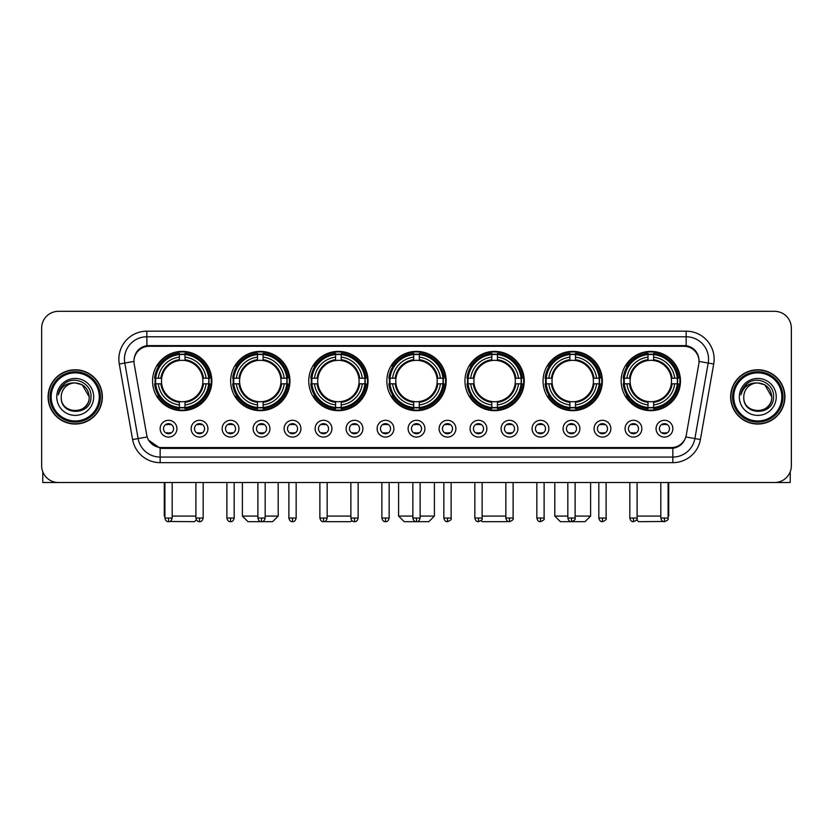 <?xml version="1.0" encoding="UTF-8"?>
<svg xmlns="http://www.w3.org/2000/svg" width="833" height="833" viewBox="0 0 833 833"><rect width="100%" height="100%" fill="white"/><g stroke="black" fill="none" stroke-linecap="round" stroke-linejoin="round"><path stroke-width="1.25" d="M464.949 381.025A29.655 29.655 0 0 0 494.604 410.679A29.655 29.655 0 0 0 524.259 381.025A29.655 29.655 0 0 0 494.604 351.38A29.655 29.655 0 0 0 464.949 381.025M230.637 381.025A29.655 29.655 0 0 0 260.292 410.679A29.655 29.655 0 0 0 289.946 381.025A29.655 29.655 0 0 0 260.292 351.38A29.655 29.655 0 0 0 230.637 381.025M308.741 381.025A29.655 29.655 0 0 0 338.396 410.679A29.655 29.655 0 0 0 368.051 381.025A29.655 29.655 0 0 0 338.396 351.38A29.655 29.655 0 0 0 308.741 381.025M386.845 381.025A29.655 29.655 0 0 0 416.5 410.679A29.655 29.655 0 0 0 446.155 381.025A29.655 29.655 0 0 0 416.5 351.38A29.655 29.655 0 0 0 386.845 381.025M543.054 381.025A29.655 29.655 0 0 0 572.708 410.679A29.655 29.655 0 0 0 602.363 381.025A29.655 29.655 0 0 0 572.708 351.38A29.655 29.655 0 0 0 543.054 381.025M621.158 381.025A29.655 29.655 0 0 0 650.812 410.679A29.655 29.655 0 0 0 680.457 381.025A29.655 29.655 0 0 0 650.812 351.38A29.655 29.655 0 0 0 621.158 381.025M152.543 381.025A29.655 29.655 0 0 0 182.188 410.679A29.655 29.655 0 0 0 211.842 381.025A29.655 29.655 0 0 0 182.188 351.38A29.655 29.655 0 0 0 152.543 381.025M207.927 428.693A8.392 8.392 0 0 1 199.535 437.086A8.392 8.392 0 0 1 191.142 428.693A8.392 8.392 0 0 1 199.535 420.301A8.392 8.392 0 0 1 207.927 428.693M194.495 428.693A5.04 5.04 0 0 0 199.535 433.733A5.04 5.04 0 0 0 204.574 428.693A5.04 5.04 0 0 0 199.535 423.664A5.04 5.04 0 0 0 194.495 428.693M238.925 428.693A8.392 8.392 0 0 1 230.533 437.086A8.392 8.392 0 0 1 222.14 428.693A8.392 8.392 0 0 1 230.533 420.301A8.392 8.392 0 0 1 238.925 428.693M225.493 428.693A5.04 5.04 0 0 0 230.533 433.733A5.04 5.04 0 0 0 235.562 428.693A5.04 5.04 0 0 0 230.533 423.664A5.04 5.04 0 0 0 225.493 428.693M269.913 428.693A8.392 8.392 0 0 1 261.52 437.086A8.392 8.392 0 0 1 253.128 428.693A8.392 8.392 0 0 1 261.52 420.301A8.392 8.392 0 0 1 269.913 428.693M256.491 428.693A5.04 5.04 0 0 0 261.52 433.733A5.04 5.04 0 0 0 266.56 428.693A5.04 5.04 0 0 0 261.52 423.664A5.04 5.04 0 0 0 256.491 428.693M300.911 428.693A8.392 8.392 0 0 1 292.518 437.086A8.392 8.392 0 0 1 284.126 428.693A8.392 8.392 0 0 1 292.518 420.301A8.392 8.392 0 0 1 300.911 428.693M287.489 428.693A5.04 5.04 0 0 0 292.518 433.733A5.04 5.04 0 0 0 297.558 428.693A5.04 5.04 0 0 0 292.518 423.664A5.04 5.04 0 0 0 287.489 428.693M331.909 428.693A8.392 8.392 0 0 1 323.516 437.086A8.392 8.392 0 0 1 315.124 428.693A8.392 8.392 0 0 1 323.516 420.301A8.392 8.392 0 0 1 331.909 428.693M318.477 428.693A5.04 5.04 0 0 0 323.516 433.733A5.04 5.04 0 0 0 328.546 428.693A5.04 5.04 0 0 0 323.516 423.664A5.04 5.04 0 0 0 318.477 428.693M362.907 428.693A8.392 8.392 0 0 1 354.514 437.086A8.392 8.392 0 0 1 346.122 428.693A8.392 8.392 0 0 1 354.514 420.301A8.392 8.392 0 0 1 362.907 428.693M349.475 428.693A5.04 5.04 0 0 0 354.514 433.733A5.04 5.04 0 0 0 359.544 428.693A5.04 5.04 0 0 0 354.514 423.664A5.04 5.04 0 0 0 349.475 428.693M393.894 428.693A8.392 8.392 0 0 1 385.502 437.086A8.392 8.392 0 0 1 377.11 428.693A8.392 8.392 0 0 1 385.502 420.301A8.392 8.392 0 0 1 393.894 428.693M380.473 428.693A5.04 5.04 0 0 0 385.502 433.733A5.04 5.04 0 0 0 390.542 428.693A5.04 5.04 0 0 0 385.502 423.664A5.04 5.04 0 0 0 380.473 428.693M424.892 428.693A8.392 8.392 0 0 1 416.5 437.086A8.392 8.392 0 0 1 408.108 428.693A8.392 8.392 0 0 1 416.5 420.301A8.392 8.392 0 0 1 424.892 428.693M411.46 428.693A5.04 5.04 0 0 0 416.5 433.733A5.04 5.04 0 0 0 421.54 428.693A5.04 5.04 0 0 0 416.5 423.664A5.04 5.04 0 0 0 411.46 428.693M455.89 428.693A8.392 8.392 0 0 1 447.498 437.086A8.392 8.392 0 0 1 439.106 428.693A8.392 8.392 0 0 1 447.498 420.301A8.392 8.392 0 0 1 455.89 428.693M442.458 428.693A5.04 5.04 0 0 0 447.498 433.733A5.04 5.04 0 0 0 452.527 428.693A5.04 5.04 0 0 0 447.498 423.664A5.04 5.04 0 0 0 442.458 428.693M486.878 428.693A8.392 8.392 0 0 1 478.486 437.086A8.392 8.392 0 0 1 470.093 428.693A8.392 8.392 0 0 1 478.486 420.301A8.392 8.392 0 0 1 486.878 428.693M473.456 428.693A5.04 5.04 0 0 0 478.486 433.733A5.04 5.04 0 0 0 483.525 428.693A5.04 5.04 0 0 0 478.486 423.664A5.04 5.04 0 0 0 473.456 428.693M517.876 428.693A8.392 8.392 0 0 1 509.484 437.086A8.392 8.392 0 0 1 501.091 428.693A8.392 8.392 0 0 1 509.484 420.301A8.392 8.392 0 0 1 517.876 428.693M504.454 428.693A5.04 5.04 0 0 0 509.484 433.733A5.04 5.04 0 0 0 514.523 428.693A5.04 5.04 0 0 0 509.484 423.664A5.04 5.04 0 0 0 504.454 428.693M548.874 428.693A8.392 8.392 0 0 1 540.482 437.086A8.392 8.392 0 0 1 532.089 428.693A8.392 8.392 0 0 1 540.482 420.301A8.392 8.392 0 0 1 548.874 428.693M535.442 428.693A5.04 5.04 0 0 0 540.482 433.733A5.04 5.04 0 0 0 545.511 428.693A5.04 5.04 0 0 0 540.482 423.664A5.04 5.04 0 0 0 535.442 428.693M579.872 428.693A8.392 8.392 0 0 1 571.48 437.086A8.392 8.392 0 0 1 563.087 428.693A8.392 8.392 0 0 1 571.48 420.301A8.392 8.392 0 0 1 579.872 428.693M566.44 428.693A5.04 5.04 0 0 0 571.48 433.733A5.04 5.04 0 0 0 576.509 428.693A5.04 5.04 0 0 0 571.48 423.664A5.04 5.04 0 0 0 566.44 428.693M610.86 428.693A8.392 8.392 0 0 1 602.467 437.086A8.392 8.392 0 0 1 594.075 428.693A8.392 8.392 0 0 1 602.467 420.301A8.392 8.392 0 0 1 610.86 428.693M597.438 428.693A5.04 5.04 0 0 0 602.467 433.733A5.04 5.04 0 0 0 607.507 428.693A5.04 5.04 0 0 0 602.467 423.664A5.04 5.04 0 0 0 597.438 428.693M641.858 428.693A8.392 8.392 0 0 1 633.465 437.086A8.392 8.392 0 0 1 625.073 428.693A8.392 8.392 0 0 1 633.465 420.301A8.392 8.392 0 0 1 641.858 428.693M628.426 428.693A5.04 5.04 0 0 0 633.465 433.733A5.04 5.04 0 0 0 638.505 428.693A5.04 5.04 0 0 0 633.465 423.664A5.04 5.04 0 0 0 628.426 428.693M672.856 428.693A8.392 8.392 0 0 1 664.463 437.086A8.392 8.392 0 0 1 656.071 428.693A8.392 8.392 0 0 1 664.463 420.301A8.392 8.392 0 0 1 672.856 428.693M659.424 428.693A5.04 5.04 0 0 0 664.463 433.733A5.04 5.04 0 0 0 669.493 428.693A5.04 5.04 0 0 0 664.463 423.664A5.04 5.04 0 0 0 659.424 428.693M176.929 428.693A8.392 8.392 0 0 1 168.537 437.086A8.392 8.392 0 0 1 160.144 428.693A8.392 8.392 0 0 1 168.537 420.301A8.392 8.392 0 0 1 176.929 428.693M163.507 428.693A5.04 5.04 0 0 0 168.537 433.733A5.04 5.04 0 0 0 173.576 428.693A5.04 5.04 0 0 0 168.537 423.664A5.04 5.04 0 0 0 163.507 428.693M134.196 364.011A15.109 15.109 0 0 1 149.065 346.289L683.935 346.289A15.109 15.109 0 0 1 698.804 364.011L686.277 435.065A15.109 15.109 0 0 1 671.398 447.55L161.602 447.55A15.109 15.109 0 0 1 146.723 435.065L134.196 364.011M155.198 383.826A27.135 27.135 0 0 1 155.198 378.234M623.823 383.826A27.135 27.135 0 0 1 623.823 378.234M545.719 383.826A27.135 27.135 0 0 1 545.719 378.234M389.511 383.826A27.135 27.135 0 0 1 389.511 378.234M311.407 383.826A27.135 27.135 0 0 1 311.407 378.234M233.302 383.826A27.135 27.135 0 0 1 233.302 378.234M467.615 383.826A27.135 27.135 0 0 1 467.615 378.234M48.085 396.914A27.135 27.135 0 0 0 75.22 424.049A27.135 27.135 0 0 0 102.355 396.914A27.135 27.135 0 0 0 75.22 369.779A27.135 27.135 0 0 0 48.085 396.914M730.645 396.914A27.135 27.135 0 0 0 757.78 424.049A27.135 27.135 0 0 0 784.915 396.914A27.135 27.135 0 0 0 757.78 369.779A27.135 27.135 0 0 0 730.645 396.914M134.03 359.158L133.988 361.418L134.03 359.158C135.196 351.713 139.465 347.205 146.827 345.612L686.173 345.612C693.525 347.194 697.794 351.703 698.97 359.158L699.012 361.418M146.827 331.18L686.173 331.18A27.978 27.978 0 0 1 713.714 364.011L700.397 439.543A27.978 27.978 0 0 1 672.845 462.659L160.155 462.659A27.978 27.978 0 0 1 132.603 439.543L119.286 364.011A27.978 27.978 0 0 1 146.827 331.18L146.827 336.771L686.173 336.771A22.376 22.376 0 0 1 708.206 363.042L694.889 438.564A22.376 22.376 0 0 1 672.845 457.067L160.155 457.067A22.376 22.376 0 0 1 138.111 438.564L124.794 363.042A22.376 22.376 0 0 1 146.827 336.771L146.952 345.591M138.059 350.204L142.079 347.163M142.214 347.09L146.119 345.737M672.845 462.659L672.845 448.289C679.499 447.186 683.799 443.406 685.757 436.961C683.81 443.406 679.509 447.175 672.845 448.289L161.894 448.393L160.155 448.289L148.368 440.001M697.523 353.973L698.97 359.158M791.35 328.098A16.785 16.785 0 0 0 774.565 311.323L58.435 311.323A16.785 16.785 0 0 0 41.65 328.098L41.65 465.73A16.785 16.785 0 0 0 58.435 482.515L774.565 482.515A16.785 16.785 0 0 0 791.35 465.73L791.35 328.098L791.35 465.73M685.819 436.971L694.889 438.564L708.206 363.042L713.714 364.011M41.65 328.098L41.65 465.73M774.565 311.323L58.435 311.323M58.435 482.515L774.565 482.515M42.764 471.759L42.764 482.515L107.665 482.515M99.273 396.914A24.053 24.053 0 0 0 75.22 372.861A24.053 24.053 0 0 0 51.157 396.914A24.053 24.053 0 0 0 75.22 420.977A24.053 24.053 0 0 0 99.273 396.914M100.397 396.914A25.177 25.177 0 0 0 75.22 371.737A25.177 25.177 0 0 0 50.042 396.914A25.177 25.177 0 0 0 75.22 422.092A25.177 25.177 0 0 0 100.397 396.914M102.074 396.914A26.854 26.854 0 0 0 75.22 370.06A26.854 26.854 0 0 0 48.366 396.914A26.854 26.854 0 0 0 75.22 423.778A26.854 26.854 0 0 0 102.074 396.914M89.204 396.914C88.371 388.417 83.717 383.763 75.22 382.93L82.217 384.804L89.204 396.914L82.217 384.804L75.22 382.93L82.217 384.804L89.204 396.914L82.217 384.804L75.22 382.93L82.217 384.804L89.204 396.914C90.058 414.959 60.372 414.959 61.236 396.914C59.986 416.333 91.63 415.896 90.974 396.914C92.015 383.596 74.553 375.131 64.495 383.711C60.986 386.637 58.935 390.365 58.331 394.884C60.965 386.554 66.598 382.566 75.22 382.93L82.217 384.804L89.204 396.914C90.058 414.959 60.372 414.959 61.236 396.914C60.372 414.959 90.058 414.959 89.204 396.914C90.058 414.959 60.372 414.959 61.236 396.914C60.372 414.959 90.058 414.959 89.204 396.914C90.058 414.959 60.372 414.959 61.236 396.914C60.372 414.959 90.058 414.959 89.204 396.914C90.058 414.959 60.372 414.959 61.236 396.914C60.372 414.959 90.058 414.959 89.204 396.914C90.058 414.959 60.372 414.959 61.236 396.914C60.372 414.959 90.058 414.959 89.204 396.914C90.058 414.959 60.372 414.959 61.236 396.914C60.372 414.959 90.058 414.959 89.204 396.914C90.058 414.959 60.372 414.959 61.236 396.914A13.984 13.984 0 0 1 75.22 382.93L82.217 384.804L89.204 396.914C89.766 407.774 75.803 414.99 67.286 408.441M56.759 396.914A18.461 18.461 0 0 0 75.22 415.386A18.461 18.461 0 0 0 93.681 396.914A18.461 18.461 0 0 0 75.22 378.453A18.461 18.461 0 0 0 56.759 396.914M64.485 383.711L60.361 388.615M60.111 389.094L60.476 388.417L60.111 389.094M196.359 519.823L194.495 521.677L169.693 521.489M172.181 516.085L195.901 516.085M184.988 407.514L184.988 408.639A27.749 27.749 0 0 0 209.801 383.826L208.677 383.826A26.635 26.635 0 0 1 184.988 407.514L184.988 404.921A24.053 24.053 0 0 0 206.084 383.826L202.7 383.826A20.7 20.7 0 0 0 184.988 360.522L184.988 354.546A26.635 26.635 0 0 1 208.677 378.234L209.801 378.234A27.749 27.749 0 0 0 184.988 353.421L184.988 354.546M155.709 383.826L154.584 383.826A27.749 27.749 0 0 0 179.397 408.639L179.397 407.514A26.635 26.635 0 0 1 155.709 383.826L158.301 383.826A24.053 24.053 0 0 0 179.397 404.921L179.397 401.537A20.7 20.7 0 0 0 202.7 383.826L203.533 383.826A21.523 21.523 0 0 1 184.988 402.37L184.988 404.921M179.397 354.546L179.397 353.421A27.749 27.749 0 0 0 154.584 378.234L155.709 378.234A26.635 26.635 0 0 1 179.397 354.546L179.397 357.138A24.053 24.053 0 0 0 158.301 378.234L161.675 378.234A20.7 20.7 0 0 0 179.397 401.537L179.397 402.37A21.523 21.523 0 0 1 160.852 383.826L158.301 383.826M155.761 383.826A26.573 26.573 0 0 1 155.761 378.234M184.988 354.598A26.573 26.573 0 0 0 179.397 354.598M208.614 378.234A26.573 26.573 0 0 1 208.614 383.826M208.677 378.234L206.084 378.234A24.053 24.053 0 0 0 184.988 357.138M206.084 383.826L208.677 383.826M179.397 404.921L179.397 407.514M202.7 378.234L206.084 378.234M202.7 383.826A20.7 20.7 0 0 1 184.988 401.537L184.988 402.37M179.397 401.537A20.7 20.7 0 0 1 161.675 383.826L160.852 383.826M184.988 407.452A26.573 26.573 0 0 1 179.397 407.452M158.301 378.234L155.709 378.234M179.397 360.481L179.397 357.138M184.988 360.522A20.7 20.7 0 0 0 161.675 378.234L160.852 378.234A21.523 21.523 0 0 1 179.397 359.689M184.988 360.481L184.988 359.689A21.523 21.523 0 0 1 203.533 378.234M164.288 482.515L164.288 516.085L164.903 516.085M158.916 365.926L157.322 365.926A29.093 29.093 0 0 1 211.28 381.025A29.093 29.093 0 0 1 157.322 396.133L158.916 396.133M265.165 516.085L278.201 516.085L272.599 521.677L247.984 521.677L242.393 516.085L257.886 516.085M263.093 407.514L263.093 408.639A27.749 27.749 0 0 0 287.906 383.826L286.781 383.826A26.635 26.635 0 0 1 263.093 407.514L263.093 404.921A24.053 24.053 0 0 0 284.188 383.826L280.804 383.826A20.7 20.7 0 0 0 263.093 360.522L263.093 354.546A26.635 26.635 0 0 1 286.781 378.234L287.906 378.234A27.749 27.749 0 0 0 263.093 353.421L263.093 354.546M233.813 383.826L232.688 383.826A27.749 27.749 0 0 0 257.501 408.639L257.501 407.514A26.635 26.635 0 0 1 233.813 383.826L236.395 383.826A24.053 24.053 0 0 0 257.501 404.921L257.501 401.537A20.7 20.7 0 0 0 280.804 383.826L281.627 383.826A21.523 21.523 0 0 1 263.093 402.37L263.093 404.921M257.501 354.546L257.501 353.421A27.749 27.749 0 0 0 232.688 378.234L233.813 378.234A26.635 26.635 0 0 1 257.501 354.546L257.501 357.138A24.053 24.053 0 0 0 236.395 378.234L239.779 378.234A20.7 20.7 0 0 0 257.501 401.537L257.501 402.37A21.523 21.523 0 0 1 238.956 383.826L236.395 383.826M233.865 383.826A26.573 26.573 0 0 1 233.865 378.234M263.093 354.598A26.573 26.573 0 0 0 257.501 354.598M286.719 378.234A26.573 26.573 0 0 1 286.719 383.826M286.781 378.234L284.188 378.234A24.053 24.053 0 0 0 263.093 357.138M284.188 383.826L286.781 383.826M257.501 404.921L257.501 407.514M280.804 378.234L284.188 378.234M280.804 383.826A20.7 20.7 0 0 1 263.093 401.537L263.093 402.37M257.501 401.537A20.7 20.7 0 0 1 239.779 383.826L238.956 383.826M263.093 407.452A26.573 26.573 0 0 1 257.501 407.452M236.395 378.234L233.813 378.234M257.501 360.481L257.501 357.138M263.093 360.522A20.7 20.7 0 0 0 239.779 378.234L238.956 378.234A21.523 21.523 0 0 1 257.501 359.689M263.093 360.481L263.093 359.689A21.523 21.523 0 0 1 281.627 378.234M237.02 365.926L235.427 365.926A29.093 29.093 0 0 1 289.384 381.025A29.093 29.093 0 0 1 235.427 396.133L237.02 396.133M351.859 520.531L350.703 521.677L326.088 521.677L325.495 521.094M327.15 516.085L350.87 516.085M341.197 407.514L341.197 408.639A27.749 27.749 0 0 0 366.01 383.826L364.885 383.826A26.635 26.635 0 0 1 341.197 407.514L341.197 404.921A24.053 24.053 0 0 0 362.293 383.826L358.908 383.826A20.7 20.7 0 0 0 341.197 360.522L341.197 354.546A26.635 26.635 0 0 1 364.885 378.234L366.01 378.234A27.749 27.749 0 0 0 341.197 353.421L341.197 354.546M311.917 383.826L310.792 383.826A27.749 27.749 0 0 0 335.595 408.639L335.595 407.514A26.635 26.635 0 0 1 311.917 383.826L314.499 383.826A24.053 24.053 0 0 0 335.595 404.921L335.595 401.537A20.7 20.7 0 0 0 358.908 383.826L359.731 383.826A21.523 21.523 0 0 1 341.197 402.37L341.197 404.921M335.595 354.546L335.595 353.421A27.749 27.749 0 0 0 310.792 378.234L311.917 378.234A26.635 26.635 0 0 1 335.595 354.546L335.595 357.138A24.053 24.053 0 0 0 314.499 378.234L317.883 378.234A20.7 20.7 0 0 0 335.595 401.537L335.595 402.37A21.523 21.523 0 0 1 317.061 383.826L314.499 383.826M311.969 383.826A26.573 26.573 0 0 1 311.969 378.234M341.197 354.598A26.573 26.573 0 0 0 335.595 354.598M364.823 378.234A26.573 26.573 0 0 1 364.823 383.826M364.885 378.234L362.293 378.234A24.053 24.053 0 0 0 341.197 357.138M362.293 383.826L364.885 383.826M335.595 404.921L335.595 407.514M358.908 378.234L362.293 378.234M358.908 383.826A20.7 20.7 0 0 1 341.197 401.537L341.197 402.37M335.595 401.537A20.7 20.7 0 0 1 317.883 383.826L317.061 383.826M341.197 407.452A26.573 26.573 0 0 1 335.595 407.452M314.499 378.234L311.917 378.234M335.595 360.481L335.595 357.138M341.197 360.522A20.7 20.7 0 0 0 317.883 378.234L317.061 378.234A21.523 21.523 0 0 1 335.595 359.689M341.197 360.481L341.197 359.689A21.523 21.523 0 0 1 359.731 378.234M315.113 365.926L313.531 365.926A29.093 29.093 0 0 1 367.488 381.025A29.093 29.093 0 0 1 313.531 396.133L315.113 396.133M420.134 516.085L434.399 516.085L428.808 521.677L404.192 521.677L398.601 516.085L412.866 516.085M419.301 407.514L419.301 408.639A27.749 27.749 0 0 0 444.104 383.826L442.979 383.826A26.635 26.635 0 0 1 419.301 407.514L419.301 404.921A24.053 24.053 0 0 0 440.397 383.826L437.013 383.826A20.7 20.7 0 0 0 419.301 360.522L419.301 354.546A26.635 26.635 0 0 1 442.979 378.234L444.104 378.234A27.749 27.749 0 0 0 419.301 353.421L419.301 354.546M390.021 383.826L388.896 383.826A27.749 27.749 0 0 0 413.699 408.639L413.699 407.514A26.635 26.635 0 0 1 390.021 383.826L392.603 383.826A24.053 24.053 0 0 0 413.699 404.921L413.699 401.537A20.7 20.7 0 0 0 437.013 383.826L437.835 383.826A21.523 21.523 0 0 1 419.301 402.37L419.301 404.921M413.699 354.546L413.699 353.421A27.749 27.749 0 0 0 388.896 378.234L390.021 378.234A26.635 26.635 0 0 1 413.699 354.546L413.699 357.138A24.053 24.053 0 0 0 392.603 378.234L395.987 378.234A20.7 20.7 0 0 0 413.699 401.537L413.699 402.37A21.523 21.523 0 0 1 395.165 383.826L392.603 383.826M390.073 383.826A26.573 26.573 0 0 1 390.073 378.234M419.301 354.598A26.573 26.573 0 0 0 413.699 354.598M442.927 378.234A26.573 26.573 0 0 1 442.927 383.826M442.979 378.234L440.397 378.234A24.053 24.053 0 0 0 419.301 357.138M440.397 383.826L442.979 383.826M413.699 404.921L413.699 407.514M437.013 378.234L440.397 378.234M437.013 383.826A20.7 20.7 0 0 1 419.301 401.537L419.301 402.37M413.699 401.537A20.7 20.7 0 0 1 395.987 383.826L395.165 383.826M419.301 407.452A26.573 26.573 0 0 1 413.699 407.452M392.603 378.234L390.021 378.234M413.699 360.481L413.699 357.138M419.301 360.522A20.7 20.7 0 0 0 395.987 378.234L395.165 378.234A21.523 21.523 0 0 1 413.699 359.689M419.301 360.481L419.301 359.689A21.523 21.523 0 0 1 437.835 378.234M393.218 365.926L391.635 365.926A29.093 29.093 0 0 1 445.593 381.025A29.093 29.093 0 0 1 391.635 396.133L393.218 396.133M507.505 521.094L506.912 521.677L482.297 521.677L481.141 520.531M482.13 516.085L505.85 516.085M497.405 407.514L497.405 408.639A27.749 27.749 0 0 0 522.208 383.826L521.083 383.826A26.635 26.635 0 0 1 497.405 407.514L497.405 404.921A24.053 24.053 0 0 0 518.501 383.826L515.117 383.826A20.7 20.7 0 0 0 497.405 360.522L497.405 354.546A26.635 26.635 0 0 1 521.083 378.234L522.208 378.234A27.749 27.749 0 0 0 497.405 353.421L497.405 354.546M468.115 383.826L466.99 383.826A27.749 27.749 0 0 0 491.803 408.639L491.803 407.514A26.635 26.635 0 0 1 468.115 383.826L470.707 383.826A24.053 24.053 0 0 0 491.803 404.921L491.803 401.537A20.7 20.7 0 0 0 515.117 383.826L515.939 383.826A21.523 21.523 0 0 1 497.405 402.37L497.405 404.921M491.803 354.546L491.803 353.421A27.749 27.749 0 0 0 466.99 378.234L468.115 378.234A26.635 26.635 0 0 1 491.803 354.546L491.803 357.138A24.053 24.053 0 0 0 470.707 378.234L474.092 378.234A20.7 20.7 0 0 0 491.803 401.537L491.803 402.37A21.523 21.523 0 0 1 473.269 383.826L470.707 383.826M468.177 383.826A26.573 26.573 0 0 1 468.177 378.234M497.405 354.598A26.573 26.573 0 0 0 491.803 354.598M521.031 378.234A26.573 26.573 0 0 1 521.031 383.826M521.083 378.234L518.501 378.234A24.053 24.053 0 0 0 497.405 357.138M518.501 383.826L521.083 383.826M491.803 404.921L491.803 407.514M515.117 378.234L518.501 378.234M515.117 383.826A20.7 20.7 0 0 1 497.405 401.537L497.405 402.37M491.803 401.537A20.7 20.7 0 0 1 474.092 383.826L473.269 383.826M497.405 407.452A26.573 26.573 0 0 1 491.803 407.452M470.707 378.234L468.115 378.234M491.803 360.481L491.803 357.138M497.405 360.522A20.7 20.7 0 0 0 474.092 378.234L473.269 378.234A21.523 21.523 0 0 1 491.803 359.689M497.405 360.481L497.405 359.689A21.523 21.523 0 0 1 515.939 378.234M471.322 365.926L469.739 365.926A29.093 29.093 0 0 1 523.697 381.025A29.093 29.093 0 0 1 469.739 396.133L471.322 396.133M575.114 516.085L590.607 516.085L585.016 521.677L560.401 521.677L554.799 516.085L567.835 516.085M575.499 407.514L575.499 408.639A27.749 27.749 0 0 0 600.312 383.826L599.187 383.826A26.635 26.635 0 0 1 575.499 407.514L575.499 404.921A24.053 24.053 0 0 0 596.605 383.826L593.221 383.826A20.7 20.7 0 0 0 575.499 360.522L575.499 354.546A26.635 26.635 0 0 1 599.187 378.234L600.312 378.234A27.749 27.749 0 0 0 575.499 353.421L575.499 354.546M546.219 383.826L545.094 383.826A27.749 27.749 0 0 0 569.907 408.639L569.907 407.514A26.635 26.635 0 0 1 546.219 383.826L548.812 383.826A24.053 24.053 0 0 0 569.907 404.921L569.907 401.537A20.7 20.7 0 0 0 593.221 383.826L594.044 383.826A21.523 21.523 0 0 1 575.499 402.37L575.499 404.921M569.907 354.546L569.907 353.421A27.749 27.749 0 0 0 545.094 378.234L546.219 378.234A26.635 26.635 0 0 1 569.907 354.546L569.907 357.138A24.053 24.053 0 0 0 548.812 378.234L552.196 378.234A20.7 20.7 0 0 0 569.907 401.537L569.907 402.37A21.523 21.523 0 0 1 551.373 383.826L548.812 383.826M546.281 383.826A26.573 26.573 0 0 1 546.281 378.234M575.499 354.598A26.573 26.573 0 0 0 569.907 354.598M599.135 378.234A26.573 26.573 0 0 1 599.135 383.826M599.187 378.234L596.605 378.234A24.053 24.053 0 0 0 575.499 357.138M596.605 383.826L599.187 383.826M569.907 404.921L569.907 407.514M593.221 378.234L596.605 378.234M593.221 383.826A20.7 20.7 0 0 1 575.499 401.537L575.499 402.37M569.907 401.537A20.7 20.7 0 0 1 552.196 383.826L551.373 383.826M575.499 407.452A26.573 26.573 0 0 1 569.907 407.452M548.812 378.234L546.219 378.234M569.907 360.481L569.907 357.138M575.499 360.522A20.7 20.7 0 0 0 552.196 378.234L551.373 378.234A21.523 21.523 0 0 1 569.907 359.689M575.499 360.481L575.499 359.689A21.523 21.523 0 0 1 594.044 378.234M549.426 365.926L547.843 365.926A29.093 29.093 0 0 1 601.801 381.025A29.093 29.093 0 0 1 547.843 396.133L549.426 396.133M663.307 521.489L638.505 521.677L636.641 519.823M637.099 516.085L660.819 516.085M668.097 516.085L668.712 516.085L668.097 516.699M653.603 407.514L653.603 408.639A27.749 27.749 0 0 0 678.416 383.826L677.291 383.826A26.635 26.635 0 0 1 653.603 407.514L653.603 404.921A24.053 24.053 0 0 0 674.699 383.826L671.325 383.826A20.7 20.7 0 0 0 653.603 360.522L653.603 354.546A26.635 26.635 0 0 1 677.291 378.234L678.416 378.234A27.749 27.749 0 0 0 653.603 353.421L653.603 354.546M624.323 383.826L623.199 383.826A27.749 27.749 0 0 0 648.012 408.639L648.012 407.514A26.635 26.635 0 0 1 624.323 383.826L626.916 383.826A24.053 24.053 0 0 0 648.012 404.921L648.012 401.537A20.7 20.7 0 0 0 671.325 383.826L672.148 383.826A21.523 21.523 0 0 1 653.603 402.37L653.603 404.921M648.012 354.546L648.012 353.421A27.749 27.749 0 0 0 623.199 378.234L624.323 378.234A26.635 26.635 0 0 1 648.012 354.546L648.012 357.138A24.053 24.053 0 0 0 626.916 378.234L630.3 378.234A20.7 20.7 0 0 0 648.012 401.537L648.012 402.37A21.523 21.523 0 0 1 629.467 383.826L626.916 383.826M624.386 383.826A26.573 26.573 0 0 1 624.386 378.234M653.603 354.598A26.573 26.573 0 0 0 648.012 354.598M677.239 378.234A26.573 26.573 0 0 1 677.239 383.826M677.291 378.234L674.699 378.234A24.053 24.053 0 0 0 653.603 357.138M674.699 383.826L677.291 383.826M648.012 404.921L648.012 407.514M671.325 378.234L674.699 378.234M671.325 383.826A20.7 20.7 0 0 1 653.603 401.537L653.603 402.37M648.012 401.537A20.7 20.7 0 0 1 630.3 383.826L629.467 383.826M653.603 407.452A26.573 26.573 0 0 1 648.012 407.452M626.916 378.234L624.323 378.234M648.012 360.481L648.012 357.138M653.603 360.522A20.7 20.7 0 0 0 630.3 378.234L629.467 378.234A21.523 21.523 0 0 1 648.012 359.689M653.603 360.481L653.603 359.689A21.523 21.523 0 0 1 672.148 378.234M627.53 365.926L625.947 365.926A29.093 29.093 0 0 1 679.905 381.025A29.093 29.093 0 0 1 625.947 396.133L627.53 396.133M166.86 433.441L166.86 432.65A4.29 4.29 0 0 0 170.213 432.65L170.213 433.441M170.213 423.945L170.213 424.747A4.29 4.29 0 0 0 166.86 424.747L166.86 423.945M790.236 471.759L790.236 482.515L725.335 482.515M781.843 396.914A24.053 24.053 0 0 0 757.78 372.861A24.053 24.053 0 0 0 733.727 396.914A24.053 24.053 0 0 0 757.78 420.977A24.053 24.053 0 0 0 781.843 396.914M782.958 396.914A25.177 25.177 0 0 0 757.78 371.737A25.177 25.177 0 0 0 732.603 396.914A25.177 25.177 0 0 0 757.78 422.092A25.177 25.177 0 0 0 782.958 396.914M784.634 396.914A26.854 26.854 0 0 0 757.78 370.06A26.854 26.854 0 0 0 730.926 396.914A26.854 26.854 0 0 0 757.78 423.778A26.854 26.854 0 0 0 784.634 396.914M743.796 396.914A13.984 13.984 0 0 1 757.78 382.93L764.777 384.804L771.764 396.914L764.777 384.804L757.78 382.93L764.777 384.804L771.764 396.914L764.777 384.804L757.78 382.93L764.777 384.804L771.764 396.914L764.777 384.804L757.78 382.93L764.777 384.804L771.764 396.914C772.628 414.959 742.942 414.959 743.796 396.914C742.547 416.333 774.19 415.896 773.534 396.914C774.575 383.596 757.114 375.131 747.055 383.711C743.546 386.637 741.495 390.365 740.891 394.884C743.525 386.554 749.159 382.566 757.78 382.93L764.777 384.804L771.764 396.914C772.628 414.959 742.942 414.959 743.796 396.914C742.942 414.959 772.628 414.959 771.764 396.914C772.628 414.959 742.942 414.959 743.796 396.914C742.942 414.959 772.628 414.959 771.764 396.914C772.628 414.959 742.942 414.959 743.796 396.914C742.942 414.959 772.628 414.959 771.764 396.914C772.628 414.959 742.942 414.959 743.796 396.914C742.942 414.959 772.628 414.959 771.764 396.914C772.628 414.959 742.942 414.959 743.796 396.914C742.942 414.959 772.628 414.959 771.764 396.914C772.326 407.774 758.363 414.99 749.846 408.441M757.78 382.93C766.277 383.763 770.942 388.417 771.764 396.914M739.319 396.914A18.461 18.461 0 0 0 757.78 415.386A18.461 18.461 0 0 0 776.241 396.914A18.461 18.461 0 0 0 757.78 378.453A18.461 18.461 0 0 0 739.319 396.914M747.055 383.711L742.932 388.615M742.672 389.094L743.046 388.417M197.858 433.441L197.858 432.65A4.29 4.29 0 0 0 201.211 432.65L201.211 433.441M201.211 423.945L201.211 424.747A4.29 4.29 0 0 0 197.858 424.747L197.858 423.945M228.856 433.441L228.856 432.65A4.29 4.29 0 0 0 232.209 432.65L232.209 433.441M232.209 423.945L232.209 424.747A4.29 4.29 0 0 0 228.856 424.747L228.856 423.945M259.844 433.441L259.844 432.65A4.29 4.29 0 0 0 263.207 432.65L263.207 433.441M263.207 423.945L263.207 424.747A4.29 4.29 0 0 0 259.844 424.747L259.844 423.945M290.842 433.441L290.842 432.65A4.29 4.29 0 0 0 294.195 432.65L294.195 433.441M294.195 423.945L294.195 424.747A4.29 4.29 0 0 0 290.842 424.747L290.842 423.945M321.84 433.441L321.84 432.65A4.29 4.29 0 0 0 325.193 432.65L325.193 433.441M325.193 423.945L325.193 424.747A4.29 4.29 0 0 0 321.84 424.747L321.84 423.945M352.828 433.441L352.828 432.65A4.29 4.29 0 0 0 356.191 432.65L356.191 433.441M356.191 423.945L356.191 424.747A4.29 4.29 0 0 0 352.828 424.747L352.828 423.945M383.826 433.441L383.826 432.65A4.29 4.29 0 0 0 387.178 432.65L387.178 433.441M387.178 423.945L387.178 424.747A4.29 4.29 0 0 0 383.826 424.747L383.826 423.945M414.824 433.441L414.824 432.65A4.29 4.29 0 0 0 418.176 432.65L418.176 433.441M418.176 423.945L418.176 424.747A4.29 4.29 0 0 0 414.824 424.747L414.824 423.945M445.822 433.441L445.822 432.65A4.29 4.29 0 0 0 449.174 432.65L449.174 433.441M449.174 423.945L449.174 424.747A4.29 4.29 0 0 0 445.822 424.747L445.822 423.945M476.809 433.441L476.809 432.65A4.29 4.29 0 0 0 480.172 432.65L480.172 433.441M480.172 423.945L480.172 424.747A4.29 4.29 0 0 0 476.809 424.747L476.809 423.945M507.807 433.441L507.807 432.65A4.29 4.29 0 0 0 511.16 432.65L511.16 433.441M511.16 423.945L511.16 424.747A4.29 4.29 0 0 0 507.807 424.747L507.807 423.945M538.805 433.441L538.805 432.65A4.29 4.29 0 0 0 542.158 432.65L542.158 433.441M542.158 423.945L542.158 424.747A4.29 4.29 0 0 0 538.805 424.747L538.805 423.945M569.793 433.441L569.793 432.65A4.29 4.29 0 0 0 573.156 432.65L573.156 433.441M573.156 423.945L573.156 424.747A4.29 4.29 0 0 0 569.793 424.747L569.793 423.945M600.791 433.441L600.791 432.65A4.29 4.29 0 0 0 604.144 432.65L604.144 433.441M604.144 423.945L604.144 424.747A4.29 4.29 0 0 0 600.791 424.747L600.791 423.945M631.789 433.441L631.789 432.65A4.29 4.29 0 0 0 635.142 432.65L635.142 433.441M635.142 423.945L635.142 424.747A4.29 4.29 0 0 0 631.789 424.747L631.789 423.945M662.787 433.441L662.787 432.65A4.29 4.29 0 0 0 666.14 432.65L666.14 433.441M666.14 423.945L666.14 424.747A4.29 4.29 0 0 0 662.787 424.747L662.787 423.945M686.173 331.18L686.173 345.612M119.286 364.011L124.794 363.042A22.376 22.376 0 0 1 124.45 359.158M124.794 363.042L133.967 361.418M160.155 462.659L160.155 448.289M132.603 439.543L147.181 436.971M699.033 361.418L708.206 363.042M694.889 438.564L700.397 439.543M179.397 407.712A26.823 26.823 0 0 0 184.988 407.712M208.875 383.826A26.823 26.823 0 0 0 208.875 378.234M184.988 354.348A26.823 26.823 0 0 0 179.397 354.348M257.501 407.712A26.823 26.823 0 0 0 263.093 407.712M286.969 383.826A26.823 26.823 0 0 0 286.969 378.234M263.093 354.348A26.823 26.823 0 0 0 257.501 354.348M335.595 407.712A26.823 26.823 0 0 0 341.197 407.712M365.073 383.826A26.823 26.823 0 0 0 365.073 378.234M341.197 354.348A26.823 26.823 0 0 0 335.595 354.348M413.699 407.712A26.823 26.823 0 0 0 419.301 407.712M443.177 383.826A26.823 26.823 0 0 0 443.177 378.234M419.301 354.348A26.823 26.823 0 0 0 413.699 354.348M491.803 407.712A26.823 26.823 0 0 0 497.405 407.712M521.281 383.826A26.823 26.823 0 0 0 521.281 378.234M497.405 354.348A26.823 26.823 0 0 0 491.803 354.348M569.907 407.712A26.823 26.823 0 0 0 575.499 407.712M599.385 383.826A26.823 26.823 0 0 0 599.385 378.234M575.499 354.348A26.823 26.823 0 0 0 569.907 354.348M648.012 407.712A26.823 26.823 0 0 0 653.603 407.712M677.489 383.826A26.823 26.823 0 0 0 677.489 378.234M653.603 354.348A26.823 26.823 0 0 0 648.012 354.348M168.537 518.043L164.903 518.043C165.538 520.635 166.746 521.854 168.537 521.677L168.537 518.043L172.181 518.043L172.181 482.515M199.535 518.043L195.901 518.043C196.536 520.635 197.744 521.854 199.535 521.677L199.535 518.043L203.169 518.043L203.169 482.515M230.533 518.043L226.888 518.043C227.524 520.635 228.742 521.854 230.533 521.677L230.533 518.043L234.167 518.043L234.167 482.515M261.52 518.043L257.886 518.043C258.522 520.635 259.74 521.854 261.52 521.677L261.52 518.043L265.165 518.043L265.165 482.515M292.518 518.043L288.884 518.043C289.52 520.635 290.727 521.854 292.518 521.677L292.518 518.043L296.152 518.043L296.152 482.515M323.516 518.043L319.882 518.043C320.518 520.635 321.725 521.854 323.516 521.677L323.516 518.043L327.15 518.043L327.15 482.515M354.514 518.043L350.87 518.043C351.505 520.635 352.723 521.854 354.514 521.677L354.514 518.043L358.148 518.043L358.148 482.515M385.502 518.043L381.868 518.043C382.503 520.635 383.711 521.854 385.502 521.677L385.502 518.043L389.146 518.043L389.146 482.515M416.5 518.043L412.866 518.043C413.501 520.635 414.709 521.854 416.5 521.677L416.5 518.043L420.134 518.043L420.134 482.515M447.498 518.043L443.854 518.043C444.489 520.635 445.707 521.854 447.498 521.677L447.498 518.043L451.132 518.043L451.132 482.515M478.486 518.043L474.852 518.043C475.487 520.635 476.705 521.854 478.486 521.677L478.486 518.043L482.13 518.043L482.13 482.515M509.484 518.043L505.85 518.043C506.485 520.635 507.693 521.854 509.484 521.677L509.484 518.043L513.118 518.043L513.118 482.515M540.482 518.043L536.848 518.043C537.483 520.635 538.691 521.854 540.482 521.677L540.482 518.043L544.116 518.043L544.116 482.515M571.48 518.043L567.835 518.043C568.47 520.635 569.689 521.854 571.48 521.677L571.48 518.043L575.114 518.043L575.114 482.515M602.467 518.043L598.833 518.043C599.468 520.635 600.676 521.854 602.467 521.677L602.467 518.043L606.112 518.043L606.112 482.515M633.465 518.043L629.831 518.043C630.466 520.635 631.674 521.854 633.465 521.677L633.465 518.043L637.099 518.043L637.099 482.515M664.463 518.043L660.819 518.043C661.454 520.635 662.672 521.854 664.463 521.677L664.463 518.043L668.097 518.043L668.097 482.515M164.903 516.699L164.288 516.085M278.201 482.515L278.201 516.085M242.393 482.515L242.393 516.085M434.399 482.515L434.399 516.085M398.601 482.515L398.601 516.085M590.607 482.515L590.607 516.085M554.799 482.515L554.799 516.085M668.712 482.515L668.712 516.085M164.903 518.043L164.903 482.515M172.181 518.043C171.546 520.635 170.328 521.854 168.537 521.677M195.901 518.043L195.901 482.515M203.169 518.043C202.534 520.635 201.326 521.854 199.535 521.677M226.888 518.043L226.888 482.515M234.167 518.043C233.532 520.635 232.324 521.854 230.533 521.677M257.886 518.043L257.886 482.515M265.165 518.043C264.53 520.635 263.311 521.854 261.52 521.677M288.884 518.043L288.884 482.515M296.152 518.043C295.517 520.635 294.309 521.854 292.518 521.677M319.882 518.043L319.882 482.515M327.15 518.043C326.515 520.635 325.307 521.854 323.516 521.677M350.87 518.043L350.87 482.515M358.148 518.043C357.513 520.635 356.295 521.854 354.514 521.677M381.868 518.043L381.868 482.515M389.146 518.043C388.511 520.635 387.293 521.854 385.502 521.677M412.866 518.043L412.866 482.515M420.134 518.043C419.499 520.635 418.291 521.854 416.5 521.677M443.854 518.043L443.854 482.515M451.132 518.043C451.871 519.209 450.653 520.417 447.498 521.677M474.852 518.043L474.852 482.515M482.13 518.043C482.869 519.209 481.651 520.417 478.486 521.677M505.85 518.043L505.85 482.515M513.118 518.043C513.857 519.209 512.649 520.417 509.484 521.677M536.848 518.043L536.848 482.515M544.116 518.043C544.855 519.209 543.647 520.417 540.482 521.677M567.835 518.043L567.835 482.515M575.114 518.043C575.853 519.209 574.635 520.417 571.48 521.677M598.833 518.043L598.833 482.515M606.112 518.043C606.84 519.209 605.633 520.417 602.467 521.677M629.831 518.043L629.831 482.515M637.099 518.043C637.839 519.209 636.631 520.417 633.465 521.677M660.819 518.043L660.819 482.515M668.097 518.043C668.837 519.209 667.618 520.417 664.463 521.677"/></g></svg>
